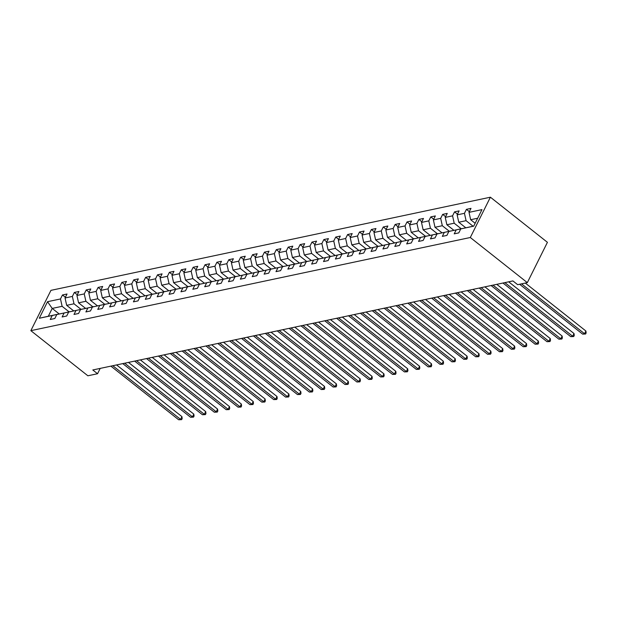 <?xml version="1.0" encoding="UTF-8"?>
<svg xmlns="http://www.w3.org/2000/svg" width="617" height="617" viewBox="0 0 617 617"><rect width="100%" height="100%" fill="white"/><g stroke="black" fill="none" stroke-linecap="round" stroke-linejoin="round"><path stroke-width="0.93" d="M490.399 197.201L50.949 290.352L30.85 330.666L470.301 237.506L490.399 197.201L547.426 242.319L527.327 282.632L470.301 237.506M59.255 313.984L52.214 308.415L48.303 316.259L58.206 314.161L52.229 315.511L50.247 319.49L54.82 318.519L56.803 314.539L64.114 312.989L62.132 316.968L66.698 315.997L68.68 312.025L75.991 310.474L74.009 314.446L78.583 313.482L80.565 309.503L87.876 307.952L85.894 311.932L90.46 310.96L92.442 306.988L99.753 305.438L97.771 309.41L102.345 308.446L104.327 304.466L111.638 302.916L109.656 306.896L114.222 305.924L116.204 301.952L123.516 300.402L121.534 304.374L126.107 303.41L128.089 299.43L135.401 297.88L133.419 301.86L137.984 300.888L139.966 296.916L147.278 295.366L145.296 299.338L149.869 298.373L151.851 294.394L159.163 292.844L157.181 296.823L161.747 295.851L163.729 291.872L171.04 290.322L169.058 294.301L173.632 293.33L175.614 289.358L182.925 287.807L180.943 291.787L185.509 290.815L187.491 286.836L194.802 285.285L192.82 289.265L197.394 288.293L199.376 284.321L206.687 282.771L204.705 286.743L209.271 285.779L211.253 281.799L218.572 280.249L216.582 284.229L221.156 283.257L223.138 279.285L230.45 277.735L228.467 281.707L233.033 280.743L235.023 276.763L242.334 275.213L240.345 279.192L244.918 278.221L246.9 274.249L254.212 272.699L252.23 276.671L256.795 275.706L258.785 271.727L266.097 270.177L264.115 274.156L268.68 273.184L270.662 269.213L277.974 267.662L275.992 271.634L280.565 270.67L282.547 266.691L289.859 265.14L287.877 269.12L292.443 268.148L294.425 264.169L301.736 262.618L299.754 266.598L304.328 265.626L306.31 261.654L313.621 260.104L311.639 264.076L316.205 263.112L318.187 259.132L325.498 257.582L323.516 261.562L328.09 260.59L330.072 256.618L337.383 255.068L335.401 259.04L339.967 258.076L341.949 254.096L349.261 252.546L347.278 256.525L351.852 255.554L353.834 251.582L361.146 250.032L359.163 254.003L363.729 253.039L365.711 249.06L373.023 247.51L371.041 251.489L375.614 250.517L377.596 246.545L384.908 244.995L382.926 248.967L387.491 248.003L389.474 244.023L396.785 242.473L394.803 246.453L399.376 245.481L401.358 241.502L408.67 239.959L406.688 243.931L411.254 242.967L413.236 238.987L420.547 237.437L418.565 241.417L423.139 240.445L425.121 236.465L432.432 234.915L430.45 238.895L435.016 237.923L436.998 233.951L444.309 232.401L442.327 236.373L446.901 235.409L448.883 231.429L456.194 229.879L454.212 233.858L458.778 232.887L460.76 228.915L473.709 226.169L481.97 209.61L469.02 212.356L471.002 208.376L466.429 209.348L469.36 211.662M52.229 315.511L39.287 318.256L47.54 301.698L60.489 298.952L62.471 294.972L65.402 297.294M466.429 209.348L464.447 213.32L457.135 214.87L459.117 210.898L454.552 211.862L452.569 215.842L445.258 217.392L447.24 213.413L442.667 214.384L440.685 218.356L433.373 219.907L435.355 215.935L430.789 216.899L428.807 220.878L421.496 222.428L423.478 218.449L418.904 219.421L416.922 223.393L409.611 224.943L411.593 220.971L407.027 221.935L405.045 225.915L397.734 227.465L399.716 223.485L395.142 224.457L393.16 228.437L385.849 229.987L387.831 226.007L383.265 226.979L381.283 230.951L373.971 232.501L375.954 228.529L371.38 229.493L369.398 233.473L362.086 235.023L364.069 231.043L359.503 232.015L357.521 235.987L350.209 237.537L352.191 233.565L347.618 234.529L345.636 238.509L338.324 240.059L340.306 236.08L335.741 237.051L333.758 241.023L326.447 242.574L328.429 238.602L323.856 239.566L321.873 243.545L314.562 245.096L316.544 241.116L311.978 242.088L309.996 246.06L302.685 247.61L304.667 243.638L300.093 244.602L298.111 248.582L290.8 250.132L292.782 246.152L288.216 247.124L286.234 251.104L278.923 252.646L280.905 248.674L276.331 249.638L274.349 253.618L267.038 255.168L269.02 251.188L264.454 252.16L262.472 256.14L255.16 257.69L257.142 253.71L252.569 254.682L250.587 258.654L243.275 260.204L245.257 256.232L240.692 257.196L238.702 261.176L231.39 262.726L233.38 258.747L228.807 259.718L226.825 263.69L219.513 265.241L221.495 261.269L216.929 262.233L214.94 266.212L207.628 267.763L209.618 263.783L205.045 264.755L203.062 268.727L195.751 270.277L197.733 266.305L193.16 267.269L191.177 271.249L183.866 272.799L185.848 268.819L181.282 269.791L179.3 273.763L171.989 275.313L173.971 271.341L169.397 272.305L167.415 276.285L160.104 277.835L162.086 273.855L157.52 274.827L155.538 278.807L148.227 280.357L150.209 276.377L145.635 277.349L143.653 281.321L136.342 282.871L138.324 278.892L133.758 279.863L131.776 283.843L124.464 285.393L126.446 281.414L121.873 282.385L119.891 286.357L112.579 287.908L114.561 283.936L109.996 284.9L108.014 288.879L100.702 290.43L102.684 286.45L98.111 287.422L96.129 291.394L88.817 292.944L90.799 288.972L86.233 289.936L84.251 293.916L76.94 295.466L78.922 291.486L74.349 292.458L72.366 296.43L65.055 297.98L67.037 294.008L62.471 294.972M527.327 282.632L517.655 284.676L512.904 280.92L92.797 369.969L97.548 373.732L100.201 368.403M56.803 314.539L70.153 311.693M73.693 310.891L66.682 305.346L73.994 303.795L80.989 309.333M70.083 311.639L64.114 312.989M65.055 297.98L66.682 305.346M72.366 296.43L73.994 303.795M68.68 312.025L82.03 309.171M85.57 308.377L78.567 302.831L85.879 301.281L92.874 306.811M81.968 309.125L75.991 310.474M76.94 295.466L78.567 302.831M84.251 293.916L85.879 301.281M80.565 309.503L93.915 306.657M97.455 305.855L90.452 300.309L97.764 298.759L104.751 304.297M93.846 306.603L87.876 307.952M88.817 292.944L90.452 300.309M96.129 291.394L97.764 298.759M92.442 306.988L105.792 304.135M109.332 303.333L102.329 297.795L109.641 296.245L116.636 301.775M105.731 304.088L99.753 305.438M100.702 290.43L102.329 297.795M108.014 288.879L109.641 296.245M104.327 304.466L117.677 301.62M121.217 300.818L114.214 295.273L121.526 293.723L128.513 299.26M117.608 301.566L111.638 302.916M112.579 287.908L114.214 295.273M119.891 286.357L121.526 293.723M116.204 301.952L129.555 299.098M133.095 298.296L126.092 292.759L133.403 291.209L140.398 296.738M129.493 299.052L123.516 300.402M124.464 285.393L126.092 292.759M131.776 283.843L133.403 291.209M128.089 299.43L141.44 296.584M144.98 295.782L137.977 290.237L145.288 288.687L152.276 294.216M141.378 296.53L135.401 297.88M136.342 282.871L137.977 290.237M143.653 281.321L145.288 288.687M139.966 296.916L153.317 294.062M156.857 293.26L149.854 287.723L157.165 286.172L164.161 291.702M153.255 294.016L147.278 295.366M148.227 280.357L149.854 287.723M155.538 278.807L157.165 286.172M151.851 294.394L165.202 291.54M168.742 290.746L161.739 285.201L169.05 283.65L176.038 289.18M165.14 291.494L159.163 292.844M160.104 277.835L161.739 285.201M167.415 276.285L169.05 283.65M163.729 291.872L177.079 289.026M180.619 288.224L173.616 282.679L180.928 281.128L187.923 286.666M177.017 288.972L171.04 290.322M171.989 275.313L173.616 282.679M179.3 273.763L180.928 281.128M175.614 289.358L188.964 286.504M192.504 285.71L185.501 280.164L192.812 278.614L199.8 284.144M188.902 286.458L182.925 287.807M183.866 272.799L185.501 280.164M191.177 271.249L192.812 278.614M187.491 286.836L200.841 283.99M204.389 283.188L197.378 277.642L204.69 276.092L211.685 281.63M200.78 283.936L194.802 285.285M195.751 270.277L197.378 277.642M203.062 268.727L204.69 276.092M199.376 284.321L212.726 281.468M216.266 280.673L209.263 275.128L216.575 273.578L223.562 279.108M212.664 281.421L206.687 282.771M207.628 267.763L209.263 275.128M214.94 266.212L216.575 273.578M211.253 281.799L224.603 278.953M228.151 278.151L221.141 272.606L228.452 271.056L235.447 276.593M224.542 278.899L218.572 280.249M219.513 265.241L221.141 272.606M226.825 263.69L228.452 271.056M223.138 279.285L236.488 276.431M240.028 275.629L233.025 270.092L240.337 268.542L247.324 274.071M236.427 276.385L230.45 277.735M231.39 262.726L233.025 270.092M238.702 261.176L240.337 268.542M235.023 276.763L248.366 273.917M251.913 273.115L244.903 267.57L252.214 266.02L259.209 271.557M248.304 273.863L242.334 275.213M243.275 260.204L244.903 267.57M250.587 258.654L252.214 266.02M246.9 274.249L260.251 271.395M263.791 270.593L256.788 265.055L264.099 263.505L271.087 269.035M260.189 271.349L254.212 272.699M255.16 257.69L256.788 265.055M262.472 256.14L264.099 263.505M258.785 271.727L272.128 268.881M275.676 268.079L268.665 262.534L275.976 260.983L282.972 266.513M272.066 268.827L266.097 270.177M267.038 255.168L268.665 262.534M274.349 253.618L275.976 260.983M270.662 269.213L284.013 266.359M287.553 265.557L280.55 260.012L287.861 258.469L294.849 263.999M283.951 266.313L277.974 267.662M278.923 252.646L280.55 260.012M286.234 251.104L287.861 258.469M282.547 266.691L295.89 263.837M299.438 263.043L292.427 257.497L299.739 255.947L306.734 261.477M295.828 263.791L289.859 265.14M290.8 250.132L292.427 257.497M298.111 248.582L299.739 255.947M294.425 264.169L307.775 261.323M311.315 260.521L304.312 254.975L311.624 253.425L318.611 258.963M307.713 261.269L301.736 262.618M302.685 247.61L304.312 254.975M309.996 246.06L311.624 253.425M306.31 261.654L319.652 258.801M323.2 258.006L316.189 252.461L323.501 250.911L330.496 256.441M319.591 258.754L313.621 260.104M314.562 245.096L316.189 252.461M321.873 243.545L323.501 250.911M318.187 259.132L331.537 256.286M335.077 255.484L328.074 249.939L335.386 248.389L342.373 253.926M331.476 256.232L325.498 257.582M326.447 242.574L328.074 249.939M333.758 241.023L335.386 248.389M330.072 256.618L343.414 253.764M346.962 252.962L339.952 247.425L347.263 245.875L354.258 251.404M343.353 253.718L337.383 255.068M338.324 240.059L339.952 247.425M345.636 238.509L347.263 245.875M341.949 254.096L355.299 251.25M358.839 250.448L351.837 244.903L359.148 243.353L366.136 248.89M355.238 251.196L349.261 252.546M350.209 237.537L351.837 244.903M357.521 235.987L359.148 243.353M353.834 251.582L367.177 248.728M370.724 247.926L363.714 242.388L371.025 240.838L378.02 246.368M367.115 248.682L361.146 250.032M362.086 235.023L363.714 242.388M369.398 233.473L371.025 240.838M365.711 249.06L379.062 246.214M382.602 245.412L375.599 239.866L382.91 238.316L389.905 243.854M379 246.16L373.023 247.51M373.971 232.501L375.599 239.866M381.283 230.951L382.91 238.316M377.596 246.545L390.939 243.692M394.487 242.89L387.476 237.352L394.787 235.802L401.783 241.332M390.877 243.646L384.908 244.995M385.849 229.987L387.476 237.352M393.16 228.437L394.787 235.802M389.474 244.023L402.824 241.178M406.364 240.375L399.361 234.83L406.672 233.28L413.668 238.81M402.762 241.124L396.785 242.473M397.734 227.465L399.361 234.83M405.045 225.915L406.672 233.28M401.358 241.502L414.701 238.656M418.249 237.853L411.238 232.308L418.55 230.766L425.545 236.296M414.639 238.609L408.67 239.959M409.611 224.943L411.238 232.308M416.922 223.393L418.55 230.766M413.236 238.987L426.586 236.134M430.126 235.339L423.123 229.794L430.435 228.244L437.43 233.774M426.524 236.087L420.547 237.437M421.496 222.428L423.123 229.794M428.807 220.878L430.435 228.244M425.121 236.465L438.471 233.619M442.011 232.817L435 227.272L442.312 225.722L449.307 231.259M438.402 233.565L432.432 234.915M433.373 219.907L435 227.272M440.685 218.356L442.312 225.722M436.998 233.951L450.348 231.097M453.888 230.303L446.885 224.758L454.197 223.207L461.192 228.737M450.287 231.051L444.309 232.401M445.258 217.392L446.885 224.758M452.569 215.842L454.197 223.207M448.883 231.429L462.233 228.583M465.773 227.781L458.763 222.236L466.074 220.685L473.069 226.223M462.164 228.529L456.194 229.879M457.135 214.87L458.763 222.236M464.447 213.32L466.074 220.685M460.76 228.915L473.756 226.077M475.152 223.285L470.648 219.721L477.666 218.233M469.02 212.356L470.648 219.721M97.548 373.732L87.876 375.784L30.85 330.666M69.112 311.847L62.116 306.317L52.214 308.415L47.54 301.698M48.303 316.259L39.287 318.256M60.489 298.952L62.116 306.317M454.552 211.862L457.482 214.184M442.667 214.384L445.597 216.698M430.789 216.899L433.72 219.22M418.904 219.421L421.835 221.742M407.027 221.935L409.958 224.256M395.142 224.457L398.073 226.778M383.265 226.979L386.196 229.293M371.38 229.493L374.311 231.815M359.503 232.015L362.434 234.329M347.618 234.529L350.549 236.851M335.741 237.051L338.671 239.365M323.856 239.566L326.786 241.887M311.978 242.088L314.909 244.409M300.093 244.602L303.024 246.923M288.216 247.124L291.147 249.445M276.331 249.638L279.262 251.96M264.454 252.16L267.385 254.482M252.569 254.682L255.5 256.996M240.692 257.196L243.622 259.518M228.807 259.718L231.737 262.032M216.929 262.233L219.86 264.554M205.045 264.755L207.975 267.068M193.16 267.269L196.09 269.59M181.282 269.791L184.213 272.112M169.397 272.305L172.328 274.627M157.52 274.827L160.451 277.149M145.635 277.349L148.566 279.663M133.758 279.863L136.689 282.185M121.873 282.385L124.804 284.699M109.996 284.9L112.926 287.221M98.111 287.422L101.041 289.735M86.233 289.936L89.164 292.257M74.349 292.458L77.279 294.772M521.512 283.859L584.538 333.728L582.633 334.129L519.607 284.267M525.298 283.056L585.895 331.005L584.538 333.728L585.61 334.005L582.633 334.129M585.895 331.005L586.15 332.918L585.61 334.005M504.876 282.617L572.653 336.242L570.748 336.651L502.978 283.026M508.663 281.815L574.011 333.519L572.653 336.242L573.725 336.527L570.748 336.651M574.011 333.519L574.265 335.44L573.725 336.527M492.998 285.139L560.776 338.764L558.871 339.165L491.093 285.54M496.785 284.337L562.133 336.041L560.776 338.764L561.848 339.042L558.871 339.165M562.133 336.041L562.388 337.954L561.848 339.042M481.113 287.653L548.891 341.278L546.986 341.687L479.216 288.062M484.9 286.851L550.248 338.556L548.891 341.278L549.963 341.563L546.986 341.687M550.248 338.556L550.503 340.476L549.963 341.563M469.236 290.175L537.014 343.8L535.109 344.201L467.331 290.576M473.023 289.373L538.371 341.078L537.014 343.8L538.086 344.085L535.109 344.201M538.371 341.078L538.626 342.99L538.086 344.085M457.351 292.697L525.129 346.322L523.224 346.723L455.454 293.098M461.138 291.895L526.486 343.592L525.129 346.322L526.201 346.6L523.224 346.723M526.486 343.592L526.741 345.512L526.201 346.6M445.474 295.211L513.251 348.836L511.346 349.237L443.569 295.612M449.261 294.409L514.609 346.114L513.251 348.836L514.316 349.122L511.346 349.237M514.609 346.114L514.863 348.027L514.316 349.122M433.589 297.733L501.366 351.358L499.462 351.759L431.684 298.134M437.376 296.931L502.724 348.636L501.366 351.358L502.439 351.636L499.462 351.759M502.724 348.636L502.978 350.549L502.439 351.636M421.712 300.248L489.482 353.873L487.584 354.281L419.807 300.656M425.499 299.446L490.847 351.15L489.482 353.873L490.554 354.158L487.584 354.281M490.847 351.15L491.101 353.063L490.554 354.158M409.827 302.77L477.604 356.395L475.699 356.796L407.922 303.171M413.614 301.968L478.962 353.672L477.604 356.395L478.676 356.672L475.699 356.796M478.962 353.672L479.216 355.585L478.676 356.672M397.95 305.284L465.719 358.909L463.822 359.318L396.045 305.693M401.736 304.482L467.084 356.186L465.719 358.909L466.791 359.194L463.822 359.318M467.084 356.186L467.339 358.107L466.791 359.194M386.065 307.806L453.842 361.431L451.937 361.832L384.16 308.207M389.851 307.004L455.199 358.708L453.842 361.431L454.914 361.709L451.937 361.832M455.199 358.708L455.454 360.621L454.914 361.709M374.187 310.32L441.957 363.945L440.06 364.354L372.282 310.729M377.974 309.518L443.322 361.223L441.957 363.945L443.029 364.231L440.06 364.354M443.322 361.223L443.577 363.143L443.029 364.231M362.302 312.842L430.08 366.467L428.175 366.868L360.397 313.243M366.089 312.04L431.437 363.745L430.08 366.467L431.152 366.745L428.175 366.868M431.437 363.745L431.692 365.657L431.152 366.745M350.425 315.364L418.195 368.981L416.298 369.39L348.52 315.765M354.212 314.554L419.552 366.259L418.195 368.981L419.267 369.267L416.298 369.39M419.552 366.259L419.815 368.179L419.267 369.267M338.54 317.878L406.318 371.503L404.413 371.904L336.635 318.279M342.327 317.076L407.675 368.781L406.318 371.503L407.39 371.789L404.413 371.904M407.675 368.781L407.93 370.694L407.39 371.789M326.663 320.4L394.433 374.025L392.528 374.426L324.758 320.801M330.45 319.598L395.79 371.295L394.433 374.025L395.505 374.303L392.528 374.426M395.79 371.295L396.052 373.216L395.505 374.303M314.778 322.915L382.555 376.54L380.65 376.941L312.873 323.316M318.565 322.113L383.913 373.817L382.555 376.54L383.627 376.825L380.65 376.941M383.913 373.817L384.167 375.73L383.627 376.825M302.901 325.437L370.67 379.062L368.765 379.463L300.996 325.838M306.688 324.635L372.028 376.339L370.67 379.062L371.743 379.339L368.765 379.463M372.028 376.339L372.29 378.252L371.743 379.339M291.016 327.951L358.793 381.576L356.888 381.985L289.111 328.36M294.803 327.149L360.151 378.853L358.793 381.576L359.865 381.861L356.888 381.985M360.151 378.853L360.405 380.766L359.865 381.861M279.139 330.473L346.908 384.098L345.003 384.499L277.234 330.874M282.925 329.671L348.266 381.375L346.908 384.098L347.98 384.376L345.003 384.499M348.266 381.375L348.528 383.288L347.98 384.376M267.254 332.987L335.031 386.612L333.126 387.021L265.349 333.396M271.04 332.185L336.388 383.89L335.031 386.612L336.103 386.898L333.126 387.021M336.388 383.89L336.643 385.81L336.103 386.898M255.376 335.509L323.146 389.134L321.241 389.535L253.471 335.91M259.163 334.707L324.503 386.412L323.146 389.134L324.218 389.412L321.241 389.535M324.503 386.412L324.766 388.324L324.218 389.412M243.491 338.023L311.269 391.648L309.364 392.057L241.586 338.432M247.278 337.221L312.626 388.926L311.269 391.648L312.341 391.934L309.364 392.057M312.626 388.926L312.881 390.846L312.341 391.934M231.614 340.545L299.384 394.17L297.479 394.572L229.709 340.946M235.393 339.743L300.741 391.448L299.384 394.17L300.456 394.448L297.479 394.572M300.741 391.448L301.003 393.361L300.456 394.448M219.729 343.067L287.507 396.692L285.602 397.093L217.824 343.468M223.516 342.258L288.864 393.962L287.507 396.692L288.579 396.97L285.602 397.093M288.864 393.962L289.118 395.883L288.579 396.97M207.852 345.582L275.622 399.207L273.717 399.608L205.947 345.983M211.631 344.78L276.979 396.484L275.622 399.207L276.694 399.492L273.717 399.608M276.979 396.484L277.241 398.397L276.694 399.492M195.967 348.104L263.744 401.729L261.839 402.13L194.062 348.505M199.754 347.302L265.102 398.998L263.744 401.729L264.816 402.006L261.839 402.13M265.102 398.998L265.356 400.919L264.816 402.006M184.09 350.618L251.859 404.243L249.954 404.644L182.185 351.027M187.869 349.816L253.217 401.52L251.859 404.243L252.931 404.528L249.954 404.644M253.217 401.52L253.479 403.433L252.931 404.528M172.205 353.14L239.982 406.765L238.077 407.166L170.3 353.541M175.992 352.338L241.34 404.042L239.982 406.765L241.054 407.043L238.077 407.166M241.34 404.042L241.594 405.955L241.054 407.043M160.327 355.654L228.097 409.279L226.192 409.688L158.422 356.063M164.107 354.852L229.455 406.557L228.097 409.279L229.169 409.565L226.192 409.688M229.455 406.557L229.717 408.477L229.169 409.565M148.442 358.176L216.22 411.801L214.315 412.202L146.537 358.577M152.229 357.374L217.577 409.079L216.22 411.801L217.292 412.079L214.315 412.202M217.577 409.079L217.832 410.991L217.292 412.079M136.558 360.69L204.335 414.316L202.43 414.724L134.66 361.099M140.344 359.888L205.692 411.593L204.335 414.316L205.407 414.601L202.43 414.724M205.692 411.593L205.955 413.513L205.407 414.601M124.68 363.212L192.458 416.837L190.553 417.239L122.775 363.614M128.467 362.41L193.815 414.115L192.458 416.837L193.53 417.115L190.553 417.239M193.815 414.115L194.07 416.028L193.53 417.115M112.795 365.727L180.573 419.352L178.668 419.761L110.898 366.136M116.582 364.925L181.93 416.629L180.573 419.352L181.645 419.637L178.668 419.761M181.93 416.629L182.185 418.55L181.645 419.637"/></g></svg>
